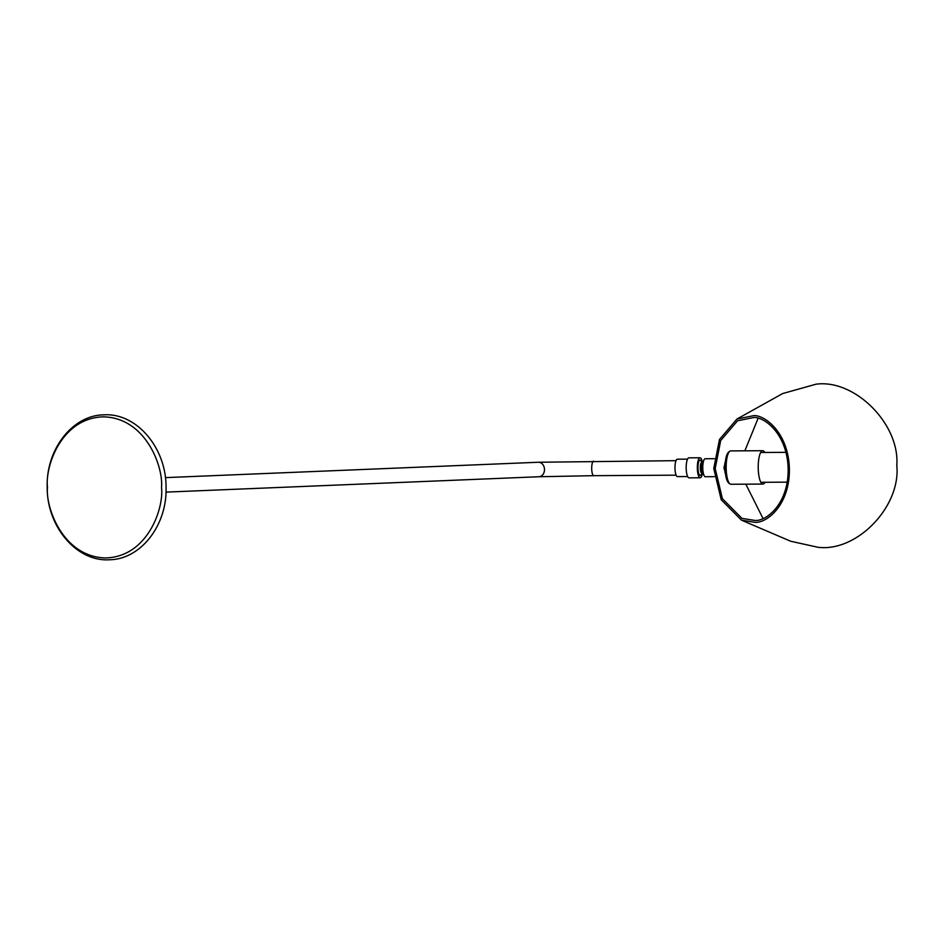 <?xml version="1.0" encoding="UTF-8"?>
<svg xmlns="http://www.w3.org/2000/svg" width="944" height="944" viewBox="0 0 944 944"><rect width="100%" height="100%" fill="white"/><g stroke="black" fill="none" stroke-linecap="round" stroke-linejoin="round"><path stroke-width="1.42" d="M161.507 487.576C164.055 508.214 147.547 557.113 105.35 557.939C63.142 556.842 45.43 507.837 47.471 487.21C44.923 466.56 61.443 417.673 103.628 416.847C145.848 417.944 163.548 466.95 161.507 487.576M764.829 452.471A16.673 4.626 89.6 0 0 762.74 450.713A16.673 4.626 89.6 0 0 758.221 467.787A16.673 4.626 89.6 0 0 762.941 484.071A16.673 4.626 89.6 0 0 765.006 482.29M736.957 419.03L782.682 393.554L816.041 384.196C854.875 378.886 899.998 424.257 896.8 465.38C901.013 506.48 856.999 552.24 818.035 547.284L790.706 541.254L741.488 520.168L721.216 499.742L713.77 468.484L719.47 439.491L736.957 419.03L753.985 415.596C765.419 415.218 788.771 433.343 789.385 469.392C789.644 505.441 766.74 523.011 755.283 522.362L741.488 520.168M724.85 462.678L725.204 464.165M715.198 468.507L722.384 498.668L741.949 518.386L755.259 520.486C766.316 521.123 788.417 504.167 788.169 469.38C787.567 434.594 765.041 417.106 753.996 417.46L737.571 420.776L720.697 440.518L715.198 468.507M725.452 473.333L723.942 467.752L725.381 461.911M763 518.48L745.831 484.166M744.851 450.819L758.091 418.31M725.252 471.127L724.909 472.59M702.466 462.678A10.006 2.773 89.6 0 0 700.047 457.769L688.896 457.828A10.006 2.773 89.6 0 0 686.182 468.082A10.006 2.773 89.6 0 0 689.026 477.853L700.165 477.782A10.006 2.773 89.6 0 0 702.537 472.838M700.047 457.769A10.006 2.773 89.6 0 0 697.333 468.012A10.006 2.773 89.6 0 0 700.165 477.782M687.645 476.555L677.45 476.614A8.697 2.419 -90.4 0 1 674.984 468.118A8.697 2.419 -90.4 0 1 677.344 459.209L687.539 459.15M714.313 476.673L705.321 476.732A8.992 2.49 -90.4 0 1 702.773 467.953A8.992 2.49 -90.4 0 1 705.203 458.749L714.289 458.69M703.233 472.826L702.194 472.838A5.322 1.475 89.6 0 1 700.283 467.894A5.322 1.475 -90.4 0 1 702.159 462.678A5.074 1.404 -90.4 0 0 700.802 467.882A5.074 1.404 89.6 0 0 702.23 472.838L701.003 474.808A7.682 2.136 -90.4 0 1 697.982 467.953A7.682 2.136 -90.4 0 1 700.92 460.719L702.183 462.678L703.174 462.678M165.991 492.119L538.918 476.744A7.257 5.853 -92.4 0 0 544.487 469.51A7.257 5.853 -92.4 0 0 538.328 462.253L676.022 460.672M538.918 476.744L593.752 475.67A7.257 2.006 -90.4 0 1 591.699 468.59A7.257 2.006 -90.4 0 1 593.658 461.168M726.172 467.976A16.673 4.626 -90.4 0 1 730.691 450.902C726.986 451.834 725.134 457.51 725.122 467.964C725.358 478.042 727.281 483.47 730.892 484.26A16.673 4.626 -90.4 0 1 726.172 467.976M703.221 472.779A5.074 1.404 89.6 0 1 701.994 467.87A5.074 1.404 -90.4 0 1 703.162 462.725M703.174 472.484A5.204 1.44 89.6 0 1 702.301 467.87A5.204 1.44 -90.4 0 1 703.115 463.02M166.05 487.423C167.289 525.041 140.833 559.509 109.292 559.768C76.476 561.857 46.811 526.386 47.2 487.175C45.961 449.545 72.44 415.053 104.005 414.841C136.809 412.788 166.451 448.247 166.05 487.423M165.389 477.629L538.328 462.253M593.752 475.67L676.105 475.174M785.927 452.341L760.675 452.495M787.202 482.148L760.864 482.313M762.74 450.713L730.691 450.902M762.941 484.071L730.892 484.26"/></g></svg>
